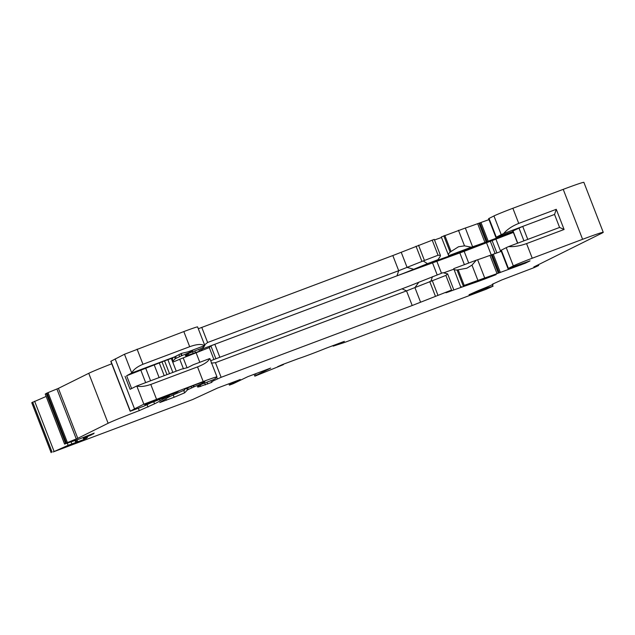 <?xml version="1.0" encoding="UTF-8"?>
<svg xmlns="http://www.w3.org/2000/svg" width="635" height="635" viewBox="0 0 635 635"><rect width="100%" height="100%" fill="white"/><g stroke="black" fill="none" stroke-linecap="round" stroke-linejoin="round"><path stroke-width="0.95" d="M111.744 363.784A26.805 0.833 158.8 0 0 88.749 373.309L58.404 388.374L48.038 392.613L67.413 442.571L64.572 444.079L79.462 438.991L94.155 433.118L91.519 434.832L91.281 434.213M230.227 383.278L230.624 384.294L240.26 379.508L217.464 388.08L192.643 399.542L53.189 451.945L68.128 445.325L84.201 439.372L83.876 438.531M538.361 264.716L538.67 265.517L534.4 267.51L501.809 279.948L492.395 284.21A21.439 0.667 -21.2 0 1 493.308 284.059A21.439 0.667 -21.2 0 1 478.933 290.322L469.019 294.727L485.283 288.496L492.831 286.282L492.228 284.718M538.67 265.517L533.789 266.986L601.766 233.235A32.163 1 158.8 0 0 603.25 232.307A32.163 1 158.8 0 0 582.597 239.308L532.241 258.231A16.081 0.5 158.8 0 0 513.326 265.898L507.984 268.597L530.034 260.866L525.264 263.239L497.03 273.622A32.163 1 -21.2 0 1 484.703 277.979L463.193 285.774L475.17 281.869A43.958 1.365 158.8 0 0 488.934 277.05L496.094 274.63L484.481 279.106A21.439 0.667 -21.2 0 1 475.813 282.265L461.637 287.187A53.61 1.667 158.8 0 0 448.04 292.076L445.937 292.767L451.556 290.044L412.202 305.514L221.123 377.309L212.987 381.008L211.622 382.429L210.939 380.683M460.685 286.909L453.715 268.668C453.715 269.597 454.843 270.042 457.081 270.01L466.852 268.2L471.988 265.12L476.298 260.183L477.631 259.747A32.163 1 158.8 0 0 489.958 255.389L501.293 251.333M149.336 403.027L144.709 404.693L153.98 400.328L178.84 391.12A16.081 0.5 158.8 0 0 176.705 392.232A16.081 0.5 158.8 0 0 177.26 392.152L161.052 398.415A13.938 0.437 158.8 0 0 149.336 403.027L149.13 402.503M437.936 259.715L427.45 263.652L423.212 260.945L438.055 255.23L440.452 255.389L440.142 256.548L437.936 259.715L433.824 261.549L435.935 260.85A53.61 1.667 -21.2 0 1 449.524 255.969L463.701 251.039A21.439 0.667 158.8 0 0 472.369 247.888L483.981 243.411L476.822 245.824A43.958 1.365 -21.2 0 1 463.058 250.65L448.675 255.675L441.309 236.95L465.328 228.028A32.163 1 -21.2 0 0 477.655 223.671L488.99 219.615M471.257 247.19L448.675 255.675C448 254.849 448.485 253.651 450.128 252.087L458.533 246.753L464.51 245.848L471.257 247.19L472.591 246.761A32.163 1 158.8 0 0 484.918 242.403L513.223 231.989M283.281 364.244L283.424 364.617L277.558 366.744L282.202 364.657L298.561 358.561A21.439 0.667 -21.2 0 0 325.699 348.361L344.376 341.344L333.177 346.138L344.607 342.44L485.926 289.346L492.831 286.282M230.624 384.294L229.41 385.127L233.212 383.699L247.864 376.65L270.661 368.086L256.048 375.349L255.445 373.801M172.458 361.394L175.228 358.815A21.439 0.667 -21.2 0 1 176.189 358.259L182.047 355.536A15.01 0.468 158.8 0 0 191.96 351.25L192.77 350.385L189.397 351.377A12.867 0.397 158.8 0 0 188.111 351.806L181.491 353.393L172.315 357.997L172.688 358.735L172.395 357.965M172.688 358.735L171.625 359.259M176.236 371.142L171.323 358.465L164.552 360.878L169.513 373.674M164.552 360.878L126.643 375.745L131.747 372.983C133.382 369.657 137.12 366.752 142.962 364.276L189.69 346.71C196.81 344.154 201.724 343.813 204.43 345.67L188.111 351.806M140.906 370.388L145.653 382.635M145.796 368.475L150.566 380.794M172.752 362.164A18.224 0.564 158.8 0 0 179.729 359.243L209.28 347.583L210.891 345.9L214.82 344.281L203.057 348.702L203.644 346.932M427.45 263.652L413.758 269.264A21.439 0.667 -21.2 0 1 396.986 275.836L464.169 251.341L513.382 232.418M204.256 345.107L207.621 342.495L398.701 270.693L396.986 275.836L214.82 344.281L219.861 357.267L402.019 288.822A21.439 0.667 158.8 0 0 418.798 282.25L442.976 272.701L447.611 273.852L445.881 275.407L406.527 290.878L215.448 362.672L211.249 363.133M517.581 243.221L512.834 230.997L522.724 226.409L503.587 233.601C507.159 229.433 512.207 226.036 518.739 223.409L556.268 209.312L554.545 214.447L522.724 226.409L527.764 239.395L559.586 227.441L554.545 214.447M513.009 231.45L495.879 237.379L501.221 234.68A16.081 0.5 -21.2 0 1 503.587 233.601M440.452 255.389L434.253 239.395L392.827 255.556L398.701 270.693L423.212 260.945M176.49 356.171L131.747 372.983L124.476 354.251L110.792 361.315L130.167 411.274L143.732 406.217L152.36 402.161M204.43 345.67A21.439 0.667 -21.2 0 1 204.859 345.646A21.439 0.667 -21.2 0 1 204.827 345.702L203.398 347.186A53.61 1.667 -21.2 0 1 200.993 348.583L189.635 352.957L185.468 355.354A107.212 3.326 158.8 0 0 185.325 355.64A107.212 3.326 158.8 0 0 186.793 355.64L199.509 351.211L203.057 348.702M125.055 376.301L130.096 389.295L136.779 385.969L181.531 369.157L187.746 367.57L193.151 364.792L209.471 358.656C208.55 361.402 204.565 364.149 197.525 366.895L150.789 384.453C144.772 386.477 140.105 386.985 136.779 385.969L143.851 404.201L134.525 408.837L115.149 358.886M209.471 358.656A21.439 0.667 -21.2 0 1 209.899 358.632L216.972 376.865A21.439 0.667 158.8 0 0 203.2 381.532L143.851 404.201M210.701 360.712L219.861 357.267M430.951 280.908L432.491 276.638M453.715 268.668L476.298 260.183M443.73 272.828A53.61 1.667 -21.2 0 1 453.819 269.216M507.984 268.597L500.912 250.365L506.254 247.666A16.081 0.5 -21.2 0 1 508.627 246.586L527.764 239.395M559.586 227.441L564.094 229.489L526.566 243.594C519.93 245.943 513.953 246.944 508.627 246.586M564.094 229.489L556.268 209.312M603.25 232.307L583.875 182.356A32.163 1 158.8 0 0 563.221 189.357L512.866 208.272A16.081 0.5 158.8 0 0 493.951 215.948L488.609 218.646L495.879 237.379M441.515 237.49A53.61 1.667 158.8 0 0 434.483 239.998M392.827 255.556L198.303 328.732M200.874 349.782L200.501 348.813M204.859 345.646L197.596 326.914A21.439 0.667 158.8 0 0 183.825 331.573L124.476 354.251M184.801 389.953L173.863 394.668A64.326 2 158.8 0 0 167.537 397.788L159.758 402.55L174.117 397.256L184.642 392.835L187.333 390.033A21.439 0.667 -21.2 0 1 188.301 389.477L194.159 386.763A15.01 0.468 158.8 0 0 204.073 382.468L204.883 381.611L201.509 382.595A12.867 0.397 158.8 0 0 194.54 385.08L184.428 389.223L184.801 389.953L184.499 389.184M65.635 443.381L46.26 393.43L45.244 394.081L64.572 444.079M48.038 392.613L46.26 393.43M67.413 442.571L77.78 438.333L58.404 388.374M167.156 396.438L167.219 396.851A160.822 4.993 -21.2 0 0 162.449 399.431L160.107 400.852A160.822 4.993 -21.2 0 1 154.567 403.82L139.279 410.623A26.805 0.833 158.8 0 0 108.125 423.267L77.78 438.333M167.299 396.811L169.347 395.756L165.219 397.153L152.416 402.304M134.525 408.837L130.167 411.274M211.622 382.429L198.906 386.866A107.212 3.326 -21.2 0 1 197.437 386.866A107.212 3.326 -21.2 0 1 197.572 386.572L201.747 384.175L213.106 379.801A53.61 1.667 158.8 0 0 215.511 378.412L216.94 376.92A21.439 0.667 158.8 0 0 216.972 376.865M212.987 381.008L212.606 380.032M283.424 364.617L254.833 376.174L254.111 374.309M229.41 385.127L228.894 383.786M46.101 396.462L31.79 402.693M91.519 434.832A21.439 0.667 -21.2 0 0 83.368 438.579A21.439 0.667 -21.2 0 0 87.487 437.412L84.201 439.372M256.048 375.349L254.833 376.174M75.787 442.341L75.097 440.555M480.401 290.338L480.195 289.814M464.193 285.369L458.216 269.97M450.985 251.317L444.817 235.418M191.96 351.25L191.722 350.639M182.047 355.536L181.253 353.481M181.594 355.719L180.8 353.663M179.618 356.552L178.864 354.616M176.189 358.259L175.53 356.56M175.228 358.815L174.514 356.989M172.26 358.942L173.077 361.045M167.878 359.632L172.839 372.42M126.643 375.745L131.612 388.541M154.345 365.26L159.123 377.579M159.385 363.212L164.211 375.666M162.028 361.902L166.965 374.626M179.729 359.243L183.451 368.856M183.19 357.862L187.055 367.832M196.183 352.973L199.795 362.291M209.28 347.583L213.9 359.505M210.891 345.9L215.884 358.767M432.387 262.533L437.174 274.884M436.721 260.953L441.492 273.256M459.835 252.92L464.383 264.66M464.169 251.341L468.701 263.033M486.585 242.919L491.252 254.937M490.371 241.387L495.109 253.595M492.077 240.538L496.895 252.936M495.864 238.998L500.729 251.539M512.985 230.902L517.739 243.165M518.938 227.941L523.938 240.832M401.217 252.27L407.091 267.406L413.758 269.264M402.019 288.822L406.527 290.878L412.202 305.514M418.798 282.25L414.917 287.591L420.592 302.228M518.739 223.409L512.866 208.272M501.221 234.68L493.951 215.948M496.276 237.133L489.006 218.4M513.159 232.021L512.945 231.473M508.714 233.799L508.437 233.085M488.236 241.268L480.973 222.536M487.156 241.649L479.893 222.917M486.227 241.943L478.957 223.21M484.918 242.403L477.655 223.671M472.591 246.761L465.328 228.028M464.51 245.848L458.462 230.259M450.128 252.087L443.817 235.823M472.369 247.888L472.218 247.491M463.701 251.039L463.494 250.507M449.524 255.969L449.342 255.484M438.055 255.23L432.181 240.094M424.402 260.358L418.536 245.221M421.886 261.342L416.02 246.205M207.621 342.495L201.747 327.358M199.509 351.211L198.826 349.456M195.58 352.83L194.858 350.972M193.302 353.679L192.588 351.838M188.587 355.314L187.992 353.774M186.793 355.64L186.38 354.576M189.69 346.71L183.825 331.573M142.962 364.276L137.089 349.139M161.052 398.415L160.806 397.756M173.434 393.763L173.188 393.105M187.333 390.033L186.626 388.207M188.301 389.477L187.642 387.787M191.73 387.779L191.183 386.366M193.707 386.937L193.183 385.596M194.159 386.763L193.635 385.421M204.073 382.468L203.835 381.857M166.37 400.24L165.83 398.828M174.117 397.256L173.228 394.954M184.642 392.835L183.729 390.485M64.619 444.032L45.244 394.081M66.421 442.992L47.046 393.041M76.287 438.968L56.912 389.017M108.125 423.267L88.749 373.309M139.279 410.623L138.398 408.361M148.003 407.083L147.09 404.733M154.567 403.82L153.694 401.574M160.107 400.852L159.504 399.296M162.449 399.431L162.028 398.351M130.326 411.155L110.95 361.204M156.464 399.09L150.789 384.453M203.2 381.532L197.525 366.895M198.906 386.866L198.493 385.794M200.7 386.54L200.096 384.993M205.415 384.905L204.7 383.056M207.693 384.048L206.97 382.191M217.345 378.841L216.694 377.174M221.123 377.309L215.448 362.672M435.396 296.164L429.712 281.527M437.912 295.18L432.237 280.543M451.556 290.044L445.881 275.407M461.637 287.187L461.447 286.702M475.813 282.265L475.607 281.726M463.193 285.774L457.081 270.01M477.837 280.21L471.988 265.12M484.703 277.979L477.631 259.747M497.03 273.622L489.958 255.389M498.34 273.169L491.268 254.929M499.269 272.867L492.196 254.635M500.348 272.494L493.276 254.262M520.819 265.017L520.549 264.303M525.264 263.239L525.058 262.699M508.381 268.351L501.309 250.119M513.326 265.898L506.254 247.666M532.241 258.231L526.566 243.594M582.597 239.308L563.221 189.357M538.456 265.573L538.163 264.811M475.805 292.275L475.599 291.727M478.512 291.195L478.274 290.584M481.751 289.798L481.552 289.274M485.283 288.496L485.029 287.853M487.704 287.663L487.394 286.861M333.431 345.988L333.232 345.48M51.157 452.612L31.782 402.661M52.038 452.049L32.663 402.098M53.991 451.175L34.615 401.225M68.128 445.325L67.302 443.206M71.826 443.857L71.08 441.92M76.637 442.039L75.946 440.269L76.652 442.039M77.772 441.833L77.018 439.896M86.463 438.436L86.225 437.832M93.512 433.943L93.313 433.443M453.628 289.346L447.611 273.852M493.046 286.25L492.419 284.623M333.177 346.138L332.962 345.583M51.125 452.644L31.75 402.693M83.368 438.579L83.002 437.634"/></g></svg>
